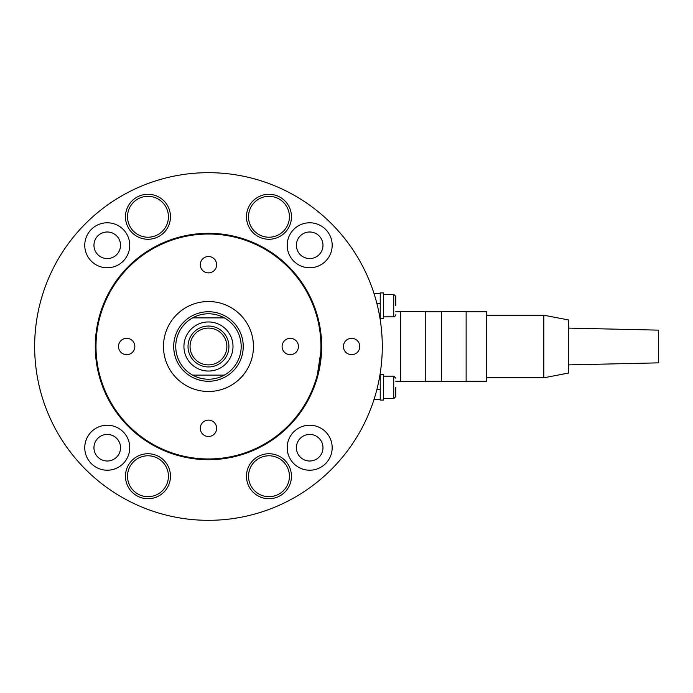 <?xml version="1.0" encoding="UTF-8"?>
<svg xmlns="http://www.w3.org/2000/svg" width="693" height="693" viewBox="0 0 693 693"><rect width="100%" height="100%" fill="white"/><g stroke="black" fill="none" stroke-linecap="round" stroke-linejoin="round"><path stroke-width="1.04" d="M95.998 346.5A112.474 112.474 0 0 1 208.472 234.026A112.474 112.474 0 0 1 320.937 346.5A112.474 112.474 0 0 1 208.472 458.974A112.474 112.474 0 0 1 95.998 346.5M163.479 346.5A44.984 44.984 0 0 1 208.472 301.516A44.984 44.984 0 0 1 253.456 346.5A44.984 44.984 0 0 1 208.472 391.484A44.984 44.984 0 0 1 163.479 346.5M173.7 346.5A34.763 34.763 0 0 1 208.472 311.737A34.763 34.763 0 0 1 243.234 346.5A34.763 34.763 0 0 0 208.472 311.737A34.763 34.763 0 0 0 173.7 346.5A34.763 34.763 0 0 0 208.472 381.263A34.763 34.763 0 0 0 243.234 346.5A34.763 34.763 0 0 1 208.472 381.263A34.763 34.763 0 0 1 173.7 346.5M224.307 375.13A32.718 32.718 0 0 1 192.628 375.13L224.307 375.13A32.718 32.718 0 0 0 224.307 317.87L192.628 317.87A32.718 32.718 0 0 1 224.307 317.87M290.263 338.323A8.177 8.177 0 0 1 298.44 346.5A8.177 8.177 0 0 1 290.263 354.677A8.177 8.177 0 0 1 282.086 346.5A8.177 8.177 0 0 1 290.263 338.323M200.286 264.7A8.177 8.177 0 0 1 208.472 256.523A8.177 8.177 0 0 1 216.649 264.7A8.177 8.177 0 0 1 208.472 272.886A8.177 8.177 0 0 1 200.286 264.7M126.672 354.677A8.177 8.177 0 0 1 118.494 346.5A8.177 8.177 0 0 1 126.672 338.323A8.177 8.177 0 0 1 134.849 346.5A8.177 8.177 0 0 1 126.672 354.677M216.649 428.3A8.177 8.177 0 0 1 208.472 436.477A8.177 8.177 0 0 1 200.286 428.3A8.177 8.177 0 0 1 208.472 420.114A8.177 8.177 0 0 1 216.649 428.3M309.684 434.424A13.288 13.288 0 0 1 322.981 447.721A13.288 13.288 0 0 1 309.684 461.01A13.288 13.288 0 0 1 296.396 447.721A13.288 13.288 0 0 1 309.684 434.424M309.684 425.225A22.497 22.497 0 0 1 332.181 447.721A22.497 22.497 0 0 1 309.684 470.209A22.497 22.497 0 0 1 287.197 447.721A22.497 22.497 0 0 1 309.684 425.225M296.396 245.279A13.288 13.288 0 0 1 309.684 231.99A13.288 13.288 0 0 1 322.981 245.279A13.288 13.288 0 0 1 309.684 258.576A13.288 13.288 0 0 1 296.396 245.279M287.197 245.279A22.497 22.497 0 0 1 309.684 222.791A22.497 22.497 0 0 1 332.181 245.279A22.497 22.497 0 0 1 309.684 267.775A22.497 22.497 0 0 1 287.197 245.279M107.25 258.576A13.288 13.288 0 0 1 93.953 245.279A13.288 13.288 0 0 1 107.25 231.99A13.288 13.288 0 0 1 120.539 245.279A13.288 13.288 0 0 1 107.25 258.576M107.25 267.775A22.497 22.497 0 0 1 84.754 245.279A22.497 22.497 0 0 1 107.25 222.791A22.497 22.497 0 0 1 129.747 245.279A22.497 22.497 0 0 1 107.25 267.775M120.539 447.721A13.288 13.288 0 0 1 107.25 461.01A13.288 13.288 0 0 1 93.953 447.721A13.288 13.288 0 0 1 107.25 434.424A13.288 13.288 0 0 1 120.539 447.721M129.747 447.721A22.497 22.497 0 0 1 107.25 470.209A22.497 22.497 0 0 1 84.754 447.721A22.497 22.497 0 0 1 107.25 425.225A22.497 22.497 0 0 1 129.747 447.721M34.65 346.5A173.822 173.822 0 0 1 208.472 172.678A173.822 173.822 0 0 1 382.285 346.5A173.822 173.822 0 0 1 208.472 520.322A173.822 173.822 0 0 1 34.65 346.5M343.433 346.5A8.177 8.177 0 0 1 351.611 338.323A8.177 8.177 0 0 1 359.788 346.5A8.177 8.177 0 0 1 351.611 354.677A8.177 8.177 0 0 1 343.433 346.5M321.656 346.5A113.184 113.184 0 0 1 208.472 459.684A113.184 113.184 0 0 1 95.279 346.5A113.184 113.184 0 0 1 208.472 233.316A113.184 113.184 0 0 1 321.656 346.5L316.484 380.31M316.432 380.483L321.188 356.722M268.962 194.274A22.497 22.497 0 0 1 291.458 216.77A22.497 22.497 0 0 1 268.962 239.258A22.497 22.497 0 0 1 246.465 216.77A22.497 22.497 0 0 1 268.962 194.274M268.962 453.742A22.497 22.497 0 0 1 291.458 476.23A22.497 22.497 0 0 1 268.962 498.726A22.497 22.497 0 0 1 246.465 476.23A22.497 22.497 0 0 1 268.962 453.742M147.973 194.274A22.497 22.497 0 0 1 170.469 216.77A22.497 22.497 0 0 1 147.973 239.258A22.497 22.497 0 0 1 125.476 216.77A22.497 22.497 0 0 1 147.973 194.274M147.973 453.742A22.497 22.497 0 0 1 170.469 476.23A22.497 22.497 0 0 1 147.973 498.726A22.497 22.497 0 0 1 125.476 476.23A22.497 22.497 0 0 1 147.973 453.742M320.426 329.868L316.484 312.69M168.425 476.23A20.452 20.452 0 0 0 147.973 455.786A20.452 20.452 0 0 0 127.521 476.23A20.452 20.452 0 0 0 147.973 496.682A20.452 20.452 0 0 0 168.425 476.23M289.414 476.23A20.452 20.452 0 0 0 268.962 455.786A20.452 20.452 0 0 0 248.518 476.23A20.452 20.452 0 0 0 268.962 496.682A20.452 20.452 0 0 0 289.414 476.23M168.425 216.77A20.452 20.452 0 0 0 147.973 196.318A20.452 20.452 0 0 0 127.521 216.77A20.452 20.452 0 0 0 147.973 237.214A20.452 20.452 0 0 0 168.425 216.77M289.414 216.77A20.452 20.452 0 0 0 268.962 196.318A20.452 20.452 0 0 0 248.518 216.77A20.452 20.452 0 0 0 268.962 237.214A20.452 20.452 0 0 0 289.414 216.77M268.962 455.786A20.452 20.452 0 0 1 289.414 476.23A20.452 20.452 0 0 1 268.962 496.682A20.452 20.452 0 0 1 248.518 476.23A20.452 20.452 0 0 1 268.962 455.786A20.452 20.452 0 0 0 248.518 476.23A20.452 20.452 0 0 0 268.962 496.682M147.973 196.318A20.452 20.452 0 0 1 168.425 216.77A20.452 20.452 0 0 1 147.973 237.214A20.452 20.452 0 0 1 127.521 216.77A20.452 20.452 0 0 1 147.973 196.318A20.452 20.452 0 0 0 127.521 216.77A20.452 20.452 0 0 0 147.973 237.214M147.973 455.786A20.452 20.452 0 0 1 168.425 476.23A20.452 20.452 0 0 1 147.973 496.682A20.452 20.452 0 0 1 127.521 476.23A20.452 20.452 0 0 1 147.973 455.786A20.452 20.452 0 0 0 127.521 476.23A20.452 20.452 0 0 0 147.973 496.682M268.962 196.318A20.452 20.452 0 0 1 289.414 216.77A20.452 20.452 0 0 1 268.962 237.214A20.452 20.452 0 0 1 248.518 216.77A20.452 20.452 0 0 1 268.962 196.318A20.452 20.452 0 0 0 248.518 216.77A20.452 20.452 0 0 0 268.962 237.214M380.24 399.67L373.951 399.67L380.24 399.67L380.24 389.44L376.897 389.44M376.897 303.56L380.24 303.56L380.24 319.915M380.24 373.085L380.24 389.44M380.24 303.56L380.24 293.33L373.951 293.33L380.24 293.33M383.515 400.078L380.24 400.078L380.24 374.722L383.515 374.722L383.515 400.078M383.515 318.278L380.24 318.278L380.24 292.922L383.515 292.922L383.515 318.278M383.515 376.152L393.737 376.152L393.737 398.648L383.515 398.648M395.781 387.396L395.781 396.604L395.781 387.396M383.515 294.352L393.737 294.352L393.737 316.848L383.515 316.848M395.781 305.604L395.781 296.396L395.781 305.604M395.781 381.263L400.693 381.263M395.781 311.737L400.693 311.737M400.693 381.67L425.233 381.67L425.233 311.33L400.693 311.33L400.693 381.67M425.233 381.263L441.588 381.263M425.233 311.737L441.588 311.737M441.588 381.67L466.129 381.67L466.129 311.33L441.588 311.33L441.588 381.67M466.129 381.263L486.573 381.263L486.573 311.737L466.129 311.737M486.573 377.789L543.832 377.789L568.373 373.085L568.373 319.915L568.373 328.092L658.35 330.137L658.35 362.863L568.373 364.908L568.373 373.085M486.573 315.211L543.832 315.211L568.373 319.915M568.373 364.908L568.373 328.092M543.832 377.789L543.832 315.211M208.472 326.048A20.452 20.452 0 0 0 188.02 346.5A20.452 20.452 0 0 0 208.472 366.952A20.452 20.452 0 0 0 228.915 346.5A20.452 20.452 0 0 0 208.472 326.048A20.452 20.452 0 0 0 188.02 346.5A20.452 20.452 0 0 0 208.472 366.952A20.452 20.452 0 0 0 228.915 346.5A20.452 20.452 0 0 0 208.472 326.048M208.472 321.959A24.541 24.541 0 0 0 183.931 346.5A24.541 24.541 0 0 0 208.472 371.041A24.541 24.541 0 0 0 233.004 346.5A24.541 24.541 0 0 0 208.472 321.959M208.472 328.092A18.408 18.408 0 0 1 226.871 346.5A18.408 18.408 0 0 1 208.472 364.908A18.408 18.408 0 0 1 190.064 346.5A18.408 18.408 0 0 1 208.472 328.092M192.628 317.87A32.718 32.718 0 0 0 192.628 375.13M393.737 376.152L395.781 378.196M393.737 398.648L395.781 396.604M393.737 294.352L395.781 296.396L393.737 294.352M393.737 316.848C394.352 317.203 395.036 316.519 395.781 314.804"/></g></svg>
